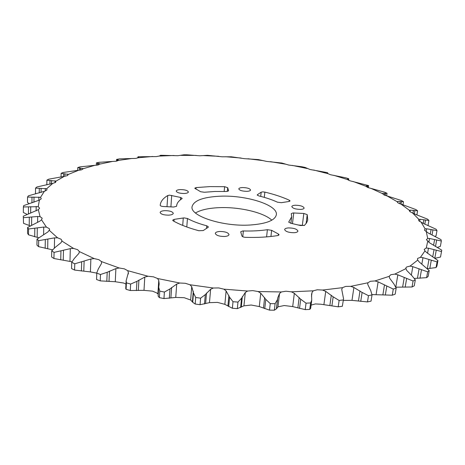 <?xml version="1.0" encoding="UTF-8"?>
<svg xmlns="http://www.w3.org/2000/svg" width="465" height="465" viewBox="0 0 465 465"><rect width="100%" height="100%" fill="white"/><g stroke="black" fill="none" stroke-linecap="round" stroke-linejoin="round"><path stroke-width="0.7" d="M249.897 225.031C266.265 223.868 275.082 220.427 276.35 214.72C278.058 204.96 246.02 194.934 219.91 196.218C202.949 197.084 193.667 200.595 192.051 206.751C189.947 215.963 222.689 226.757 249.897 225.031M195.474 212.958C200.694 209.907 208.506 208.146 218.899 207.675C238.987 206.71 263.585 212.377 271.822 220.178M224.519 236.487C227.275 236.278 228.768 235.65 229.007 234.598C228.257 232.581 225.188 231.541 219.811 231.471C217.039 231.669 215.533 232.297 215.283 233.36C216.027 235.377 219.108 236.418 224.519 236.487M294.037 232.721C296.414 232.552 297.71 232.012 297.92 231.111C297.106 229.088 293.979 228.019 288.55 227.908C286.161 228.071 284.853 228.611 284.632 229.524C285.44 231.547 288.579 232.61 294.037 232.721M300.57 209.407C302.756 209.273 303.941 208.826 304.127 208.053C303.354 206.303 300.442 205.361 295.403 205.234C293.206 205.356 292.008 205.809 291.817 206.588C292.584 208.332 295.502 209.273 300.57 209.407M246.851 191.342C249.147 191.22 250.385 190.784 250.571 190.028C249.885 188.499 247.211 187.674 242.538 187.558C240.236 187.668 238.987 188.11 238.789 188.877C239.469 190.4 242.16 191.22 246.851 191.342M184.157 193.498C186.761 193.353 188.174 192.853 188.383 191.993C187.744 190.476 185.111 189.674 180.484 189.581C177.863 189.714 176.444 190.22 176.223 191.092C176.857 192.603 179.502 193.405 184.157 193.498M183.995 217.887L174.119 219.387L172.66 220.183L173.207 220.858C179.85 224.636 188.412 227.926 198.881 230.733L203.252 230.547L208.099 227.356L208.407 226.932L206.774 225.804C198.997 223.729 192.551 221.294 187.442 218.504L183.995 217.887M242.701 230.954L240.701 231.791L241.928 236.011C242.358 236.755 243.579 237.202 245.584 237.342C257.471 237.691 268.212 237.098 277.808 235.563L279.087 234.831L278.407 234.023L271.624 230.32L267.381 229.693C260.156 230.78 252.146 231.198 243.352 230.948L242.701 230.954M293.014 212.947L291.299 213.615L291.665 216.795L288.73 222.026L290.677 223.229L300.623 225.56L304.546 225.322L306.615 222.776L307.737 220.114L307.231 214.644L303.814 213.458L293.014 212.947M262.655 191.888L261.167 192.208L257.441 194.655L257.226 194.945L258.819 195.916C265.939 197.648 272.153 199.735 277.454 202.188L281.348 202.682L289.038 201.484L290.067 200.932L289.358 200.235C282.365 197.038 274.193 194.324 264.852 192.103L262.655 191.888M214.975 191.475L226.234 191.504L228.617 190.865L227.693 187.697L224.607 186.686L209.907 186.605L196.067 187.598L194.73 188.226L200.595 191.714L204.379 192.254L214.975 191.475M168.609 215.156C171.48 214.964 173.038 214.359 173.276 213.342C172.614 211.616 169.806 210.721 164.854 210.657C161.965 210.837 160.396 211.441 160.146 212.47C160.809 214.196 163.628 215.092 168.609 215.156M169.51 195.155L167.749 195.527C163.041 198.34 160.53 201.578 160.216 205.245L160.21 205.315C160.379 205.943 161.396 206.338 163.267 206.501L173.736 207.024L176.601 206.239L176.613 205.919C176.851 203.246 178.612 200.857 181.908 198.753L182.175 198.398L180.618 197.445L169.51 195.155M168.545 206.768L170.388 206.861M152.619 156.49L138.239 157.751L138.884 157.455L137.867 156.961L138.221 156.757L156.321 156.583L159.983 155.926L160.303 155.74L160.001 155.49L160.721 155.269L177.769 155.723L183.913 154.799L187.017 154.81L199.77 155.798L207.547 155.316L222.09 156.792L231.396 156.786L244.497 158.675L258.366 159.588L266.765 161.436L281.912 163.041L288.672 165.046L301.948 166.766L304.964 167.388L309.986 169.481L327.273 172.614L327.755 172.928L327.238 173.346L330.458 174.724L345.838 177.839L348.587 178.694L347.175 179.281L349.82 180.745L368.617 185.593L365.734 186.035L367.786 187.505L384.706 192.219L387.037 193.277L382.724 193.382L382.567 193.667L384.032 194.957L401.446 200.549L403.492 201.705L397.674 201.461L397.197 201.705L398.209 203.042L415.884 209.564L417.599 210.802L410.246 210.122L409.34 210.575L409.938 211.674L414.995 214.162L427.591 219.16L428.916 220.468L420.035 219.271L418.878 219.399L418.547 219.933L418.82 220.759L423.406 223.491L436.124 229.233L436.99 230.594L426.62 228.78L425.109 228.821L424.446 230.152L428.41 233.11L441 239.626L441.343 241.015L429.567 238.493L427.701 238.417L426.393 239.69L429.602 242.846L441.75 250.147L441.518 251.536L428.474 248.205L426.266 247.996L424.202 249.403L424.958 250.902L426.574 252.489L437.937 260.551L436.908 266.195L436.042 267.573L437.071 261.905L422.976 257.68L420.453 257.319L417.773 258.354L417.419 258.999L417.744 260.098L419.017 261.772L429.207 270.56L428.166 276.361L426.626 277.663L427.666 271.839L412.81 266.654L410.014 266.12L406.654 266.968L405.794 268.049L406.712 270.421L412.083 275.867L415.309 279.854L414.274 285.806L412.042 286.986L413.077 281.011L397.842 274.821L394.832 274.094L390.827 274.716L389.222 276.233L389.594 278.128L393.861 283.9L396.192 288.085L395.174 294.182L392.262 295.194L393.274 289.073L378.115 281.866L374.964 280.941L370.402 281.29L367.954 282.772L367.763 283.418L367.809 284.568L370.739 290.584L372.023 294.891L371.047 301.122L367.495 301.919L368.466 295.67L362.107 292.433L353.9 287.48L350.709 286.347L345.693 286.399L342.443 287.678L341.74 289.451L343.554 298.786L342.327 306.29L343.554 298.792M132.008 158.466L118.383 160.413L118.715 160.158L116.576 159.419L119.47 158.885L135.693 158.402L138.239 157.751M112.536 161.431L99.888 164.075L99.923 163.779L96.429 162.89L99.028 162.332L116.151 161.204L118.383 160.413M94.523 165.401L83.078 168.749L77.789 167.54L80.149 166.854L98.016 164.999L99.888 164.075M78.3 170.388L68.326 174.433L61.136 173.306L63.211 172.48L81.619 169.806L83.078 168.749M64.263 176.38L56.027 181.118L46.901 180.17L48.627 179.199L64.263 176.38L67.338 175.619L68.326 174.433M52.807 183.373L46.622 188.767L35.538 188.104L36.857 186.994L52.807 183.373L55.562 182.414L56.027 181.118M44.373 191.307L40.536 197.317L27.534 197.067L28.382 195.829L44.373 191.307L46.733 190.162L47 189.54L46.622 188.767M39.403 200.113L38.217 206.663L23.384 206.966L23.698 205.606L39.403 200.113L41.275 198.782L40.536 197.317M23.291 216.208L23.541 223.351L23.291 216.208L38.322 209.674L39.624 208.175L38.217 206.663M27.615 227.455L28.563 228.978L28.505 234.819L27.563 233.279L27.615 227.455L39.804 221.177L41.53 219.84L42.17 218.19L40.066 216.661L37.682 216.498L23.581 217.667M37.02 239.097L38.659 240.655L38.578 246.648L36.944 245.072L37.02 239.097L47.976 231.89L49.662 229.588L49.249 228.617L46.436 227.123L43.727 227.065L28.563 228.978M51.725 250.844L54.068 252.385L53.94 258.523L51.603 256.959L51.725 250.844L55.219 247.339L61.008 242.718L62.008 240.736L61.06 239.219L57.555 237.807L54.574 237.877L38.659 240.655M71.732 262.324L74.766 263.8L74.58 270.066L71.558 268.572L71.732 262.324L74.295 258.476L78.934 253.344L79.381 251.594L77.655 249.688L73.511 248.403L70.32 248.636L54.068 252.385M96.807 272.711L96.557 279.5L96.807 272.711L98.289 269.003L101.539 263.417L101.446 261.58L98.882 259.685L94.186 258.587L90.867 259.005L74.766 263.8M126.131 280.79L125.736 288.48L126.091 289.323L126.422 282.871L126.131 280.79L128.381 272.56L127.724 270.665L124.358 268.851L119.232 267.991L115.89 268.607L107.2 272.269L100.481 274.501L100.225 280.877L115.273 281.726L123.644 283.028L125.963 284.069M158.71 287.219L158.129 296.112L159.326 297.617L159.757 291.107L158.71 287.219L159.175 283.917L158.757 280.407L157.53 278.5L153.444 276.826L148.039 276.245L144.784 277.082L136.919 281.36L130.642 284.057L130.299 290.515L143.999 290.346L152.543 291.154L156.6 292.869L158.251 294.229M191.714 286.626L189.953 284.754L185.262 283.278L179.763 283.016L176.717 284.063L169.987 288.916L164.389 292.061L163.947 298.577L175.741 297.426L184.157 297.693L190.65 300.012L192.731 302.297L195.184 304.017L195.719 297.478L193.481 292.962L191.714 286.626L190.65 300.012M226.124 290.951L223.88 289.16L218.748 287.94L213.354 288.015L210.628 289.265L205.298 294.618L200.607 298.164L200.06 304.709L209.453 302.663L217.428 302.384L224.857 304.348L232.372 308.249L233.012 301.704L229.594 297.269L226.124 290.951L224.857 304.348M260.749 293.212L258.104 291.538L252.71 290.613L247.624 291.032L245.311 292.462L241.579 298.21L237.975 302.093L237.324 308.632L243.939 305.842L251.193 305.023L259.29 306.563L269.508 310.132L270.252 303.622L265.777 299.367L260.749 293.212L259.29 306.563M294.333 293.339L291.392 291.822L285.94 291.224L281.325 291.962L279.517 293.543L277.774 297.815L277.5 299.559L275.1 303.697L274.344 310.202L276.413 308.841L277.954 306.842L284.225 305.534L292.694 306.586L305.209 309.626L306.046 303.18L300.71 299.198L294.333 293.339L292.694 306.586M311.416 305.011L315.386 303.936L320.676 304.197L338.218 306.824L339.13 300.466L333.167 296.827L325.715 291.381L322.594 290.05L317.27 289.776L313.282 290.811L312.021 292.502L311.538 294.444L311.736 300.187L310.603 302.948L309.76 309.388L310.655 308.376L311.736 300.187M343.315 300.413L351.982 300.361L367.495 301.919M372.035 294.589L392.262 295.194M38.322 209.674L40.066 216.661M41.53 219.84L46.436 227.123M49.342 230.402L57.555 237.807M61.95 241.085L73.511 248.403M79.381 251.594L94.186 258.587M101.446 261.58L119.232 267.991M127.724 270.665L148.039 276.245M157.53 278.5L179.763 283.016M189.953 284.754L213.354 288.015M223.88 289.16L247.624 291.032M258.104 291.538L281.325 291.962M291.392 291.822L313.282 290.811M322.594 290.05L342.443 287.678M350.709 286.347L367.954 282.772M374.964 280.941L389.211 276.338M394.832 274.094L405.852 268.677M410.014 266.12L417.744 260.098M420.453 257.319L424.958 250.902M426.266 247.996L427.707 241.376M427.701 238.417L426.312 231.762M425.109 228.821L421.156 222.264M418.878 219.399L412.658 213.063M409.438 210.32L401.237 204.298M397.197 201.705L387.299 196.073M382.567 193.667L371.233 188.476M365.914 186.279L353.388 181.571M347.593 179.589L334.097 175.398M327.918 173.66L313.654 170.01M307.179 168.51L292.328 165.418M285.626 164.174L270.368 161.663M263.521 160.675L248.014 158.757M241.091 158.036L225.484 156.722M218.556 156.275L203.007 155.583M196.143 155.415L180.815 155.362M174.084 155.479L159.14 156.077M74.58 270.066L90.402 271.92L96.79 273.129M298.181 224.984L304.273 225.508M77.789 167.54L77.702 170.504M61.136 173.306L61.049 177.089M46.901 180.17L46.82 184.872M35.538 188.104L35.474 193.335L35.921 193.754M27.534 197.067L27.482 202.444L29.243 203.606M23.384 206.966L23.343 212.493L27.133 214.371M23.541 223.351L30.149 225.821M28.505 234.819L38.537 237.714M38.578 246.648L52.44 249.804M53.94 258.523L71.906 261.772M96.807 273.141L100.481 274.501M96.557 279.5L100.225 280.877M126.422 282.871L130.642 284.057M126.091 289.323L130.299 290.515M159.757 291.107L164.389 292.061M159.326 297.617L163.947 298.577M195.719 297.478L200.607 298.164M195.184 304.017L200.06 304.709M233.012 301.704L237.975 302.093M232.372 308.249L237.324 308.632M270.252 303.622L275.1 303.697M269.508 310.132L274.344 310.202M306.046 303.18L310.603 302.948M305.209 309.626L309.76 309.388M339.13 300.466L343.246 299.942M338.218 306.824L342.327 306.29M368.466 295.67L372.023 294.891M393.274 289.073L396.192 288.085M413.077 281.011L415.309 279.854M395.93 287.184L412.042 286.986M427.666 271.839L429.207 270.56M414.454 278.436L426.626 277.663M437.071 261.905L437.937 260.551M427.509 268.683L436.042 267.573M435.153 258.244L440.506 257.046L441.518 251.536M440.506 257.046L441.581 251.199M437.507 247.368L440.367 246.374L441.343 241.015M434.938 236.389L436.054 235.813L436.99 230.594M428.021 225.548L428.916 220.468M416.89 214.946L417.599 210.802M402.952 205.013L403.492 201.705M386.624 195.905L387.037 193.277M182.716 225.415L183.268 217.957M266.596 236.888L267.381 229.693M260.726 196.393L261.167 192.208M196.067 187.598L195.945 189.174M167.005 206.687L167.749 195.527M128.381 272.56L128.305 273.972M158.757 280.407L157.885 293.723M325.715 291.381L323.925 304.465M353.9 287.48L351.982 300.361M378.115 281.866L376.109 294.508M397.842 274.821L395.825 286.917M412.81 266.654L411.339 275.204M422.976 257.68L421.819 264.271M428.474 248.205L427.573 253.262M429.567 238.493L428.881 242.346M426.62 228.78L426.114 231.651M420.035 219.271L419.657 221.48M410.246 210.122L409.985 211.715M397.674 201.461L397.511 202.473M382.724 193.382L382.654 193.87M327.622 172.997L327.558 173.515M327.325 173.05L327.284 173.381M348.366 179.031L348.227 180.042M347.849 179.042L347.756 179.728M367.798 185.861L367.571 187.412M367.059 185.831L366.873 187.064M385.595 193.452L385.282 195.486M384.631 193.364L384.357 195.114M401.417 201.746L401.01 204.234M400.22 201.589L399.853 203.839M414.856 210.68L414.321 213.865M413.437 210.436L412.967 213.226M425.51 220.148L424.812 224.159M423.865 219.811L423.243 223.409M432.921 230.036L432.031 235.023M431.072 229.588L430.265 234.122M436.641 240.167L435.536 246.316M434.601 239.597L433.583 245.264M436.222 250.362L434.839 258.023M434.025 249.653L432.758 256.692M431.27 260.365L429.805 268.508M428.957 259.505L427.347 268.532M421.464 269.898L419.994 278.262M419.087 268.88L417.436 278.314M406.631 278.645L405.166 287.219M404.254 277.471L402.614 287.138M386.764 286.266L385.34 295.043M384.468 284.94L382.875 294.827M362.107 292.433L360.741 301.384M359.98 290.962L358.451 301.047M333.167 296.827L331.888 305.935M331.289 295.229L329.859 305.482M312.021 292.502L311.492 296.501M300.71 299.198L299.541 308.417M299.169 297.495L297.862 307.877M277.5 299.559L276.413 308.841M277.774 297.815L276.553 308.26M279.517 293.543L277.954 306.842M265.777 299.367L264.742 308.667M264.637 297.594L263.475 308.068M241.579 298.21L240.638 307.545M242.341 296.525L241.277 307.034M245.311 292.462L243.939 305.842M229.594 297.269L228.693 306.609M228.908 295.467L227.902 305.987M205.298 294.618L204.495 303.959M206.524 293.026L205.617 303.546M210.628 289.265L209.453 302.663M193.481 292.962L192.731 302.297M193.283 291.177L192.434 301.686M169.987 288.916L169.33 298.228M171.631 287.457L170.888 297.943M176.717 284.063L175.741 297.426M136.919 281.36L136.402 290.596M138.913 280.052L138.32 290.451M144.784 277.082L143.999 290.346M107.2 272.269L106.805 281.395M109.461 271.13L109.008 281.406M115.89 268.607L115.273 281.726M81.683 262.033L81.392 271.008M84.124 261.068L83.787 271.176M90.867 259.005L90.402 271.92M60.95 251.054L60.741 259.854M63.484 250.257L63.24 260.173M70.32 248.636L69.971 261.313M45.308 239.719L45.163 248.322M47.854 239.091L47.68 248.787M54.574 237.877L54.364 247.961M34.811 228.391L34.706 236.784M37.299 227.914L37.171 237.377M43.727 227.065L43.605 234.732M29.312 217.37L29.231 225.548M31.684 217.027L31.597 225.095M37.682 216.498L37.601 222.404M28.505 206.913L28.441 213.888M30.719 206.681L30.649 213.127M36.183 206.419L36.125 210.941M31.992 197.201L31.928 202.856M34.009 197.061L33.945 202.246M38.868 197.015L38.816 200.415M39.31 188.377L39.246 192.946M41.106 188.319L41.042 192.446M45.314 188.435L45.274 191.028M49.976 180.53L49.912 184.187M51.545 180.536L51.481 183.78M55.085 180.775L55.044 182.71M63.525 173.724L63.455 176.584M64.856 173.77L64.792 176.311M67.727 174.09L67.692 175.421M79.509 167.975L79.439 170.277M80.596 168.057L80.538 170.097M82.805 168.423L82.782 169.19M97.511 163.296L97.441 165.127M98.365 163.395L98.307 164.924M117.151 159.681L117.093 160.995M117.779 159.786L117.732 160.78M138.099 157.106L138.059 157.838M138.5 157.211L138.471 157.699M160.047 155.548L160.024 155.915M171.695 195.358L170.911 206.884M180.449 199.776L180.618 197.445M224.182 191.441L224.607 186.686M227.693 187.697L227.35 191.464M289.218 201.45L289.358 200.235M264.852 192.103L264.294 197.363M257.441 194.655L257.378 195.277M307.231 214.644L306.121 223.514M288.875 221.764L288.812 222.317M293.741 212.953L292.468 223.648M302.366 225.188L303.814 213.458M243.352 230.948L242.777 236.749M271.624 230.32L270.938 236.482M278.239 235.47L278.407 234.023M174.119 219.387L173.986 221.294M187.442 218.504L186.802 226.984M206.559 228.373L206.774 225.804M327.755 172.928L327.674 173.561M348.773 178.909L348.587 180.24M368.64 185.692L368.338 187.715M96.429 162.89L96.336 165.29M116.576 159.419L116.5 161.134M137.867 156.961L137.814 157.943M160.001 155.49L159.972 155.932M176.59 206.309L176.613 205.919M290.898 223.281L291.665 216.795"/></g></svg>
